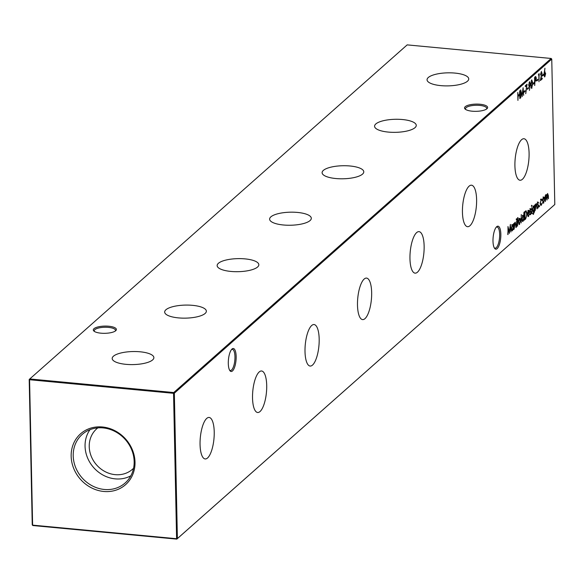 <?xml version="1.0" encoding="UTF-8"?>
<svg xmlns="http://www.w3.org/2000/svg" width="584" height="584" viewBox="0 0 584 584"><rect width="100%" height="100%" fill="white"/><g stroke="black" fill="none" stroke-linecap="round" stroke-linejoin="round"><path stroke-width="0.88" d="M140.123 351.794A20.849 6.526 -1.2 0 0 112.194 358.569A20.849 6.526 -1.2 0 0 125.947 364.336A20.849 6.526 -1.2 0 0 153.877 357.693A20.849 6.526 -1.2 0 0 140.123 351.794M192.596 305.344A20.849 6.526 -1.2 0 0 164.673 312.111A20.849 6.526 -1.2 0 0 178.427 317.886A20.849 6.526 -1.2 0 0 206.356 311.243A20.849 6.526 -1.2 0 0 192.596 305.344M245.076 258.887A20.849 6.526 -1.2 0 0 217.146 265.662A20.849 6.526 -1.2 0 0 230.899 271.436A20.849 6.526 -1.2 0 0 258.829 264.793A20.849 6.526 -1.2 0 0 245.076 258.887M297.548 212.437A20.849 6.526 -1.2 0 0 269.625 219.212A20.849 6.526 -1.2 0 0 283.379 224.986A20.849 6.526 -1.2 0 0 311.308 218.343A20.849 6.526 -1.2 0 0 297.548 212.437M350.028 165.987A20.849 6.526 -1.2 0 0 322.105 172.762A20.849 6.526 -1.2 0 0 335.858 178.536A20.849 6.526 -1.2 0 0 363.781 171.886A20.849 6.526 -1.2 0 0 350.028 165.987M402.507 119.537A20.849 6.526 -1.2 0 0 374.578 126.312A20.849 6.526 -1.2 0 0 388.331 132.086A20.849 6.526 -1.2 0 0 416.261 125.436A20.849 6.526 -1.2 0 0 402.507 119.537M454.98 73.088A20.849 6.526 -1.2 0 0 427.057 79.862A20.849 6.526 -1.2 0 0 440.81 85.629A20.849 6.526 -1.2 0 0 468.733 78.986A20.849 6.526 -1.2 0 0 454.98 73.088M236.155 356.532A11.549 3.796 -84.6 0 1 234.104 368.46A11.549 3.796 -84.6 0 1 229.899 370.657A11.549 3.796 -84.6 0 1 228.3 363.482A11.549 3.796 -84.6 0 1 231.928 349.108A11.549 3.796 -84.6 0 1 236.155 356.532M229.563 370.117A10.622 3.489 95.4 0 0 230.359 370.497A10.622 3.489 95.4 0 0 234.965 356.729A10.622 3.489 95.4 0 0 232.359 349.349A10.622 3.489 95.4 0 0 231.498 349.575M500.838 234.213A11.549 3.796 -84.6 0 1 498.787 246.134A11.549 3.796 -84.6 0 1 494.582 248.339A11.549 3.796 -84.6 0 1 492.991 241.163A11.549 3.796 -84.6 0 1 496.612 226.782A11.549 3.796 -84.6 0 1 500.838 234.213M494.246 247.798A10.622 3.489 95.4 0 0 495.042 248.178A10.622 3.489 95.4 0 0 499.656 234.41A10.622 3.489 95.4 0 0 497.042 227.03A10.622 3.489 95.4 0 0 496.188 227.256M115.252 331.07A10.622 3.321 -1.2 0 0 115.479 330.361A10.622 3.321 -1.2 0 0 108.471 327.39A10.622 3.321 -1.2 0 0 94.878 329.639A10.622 3.321 -1.2 0 0 94.243 330.807A10.622 3.321 -1.2 0 0 94.498 331.508M100.922 333.179A11.549 3.614 178.8 0 1 93.973 331.121A11.549 3.614 178.8 0 1 96.703 327.296A11.549 3.614 178.8 0 1 108.77 326.23A11.549 3.614 178.8 0 1 115.771 330.668A11.549 3.614 178.8 0 1 100.922 333.179M486.494 109.084A10.622 3.321 -1.2 0 0 486.72 108.376A10.622 3.321 -1.2 0 0 479.712 105.405A10.622 3.321 -1.2 0 0 466.12 107.66A10.622 3.321 -1.2 0 0 465.484 108.821A10.622 3.321 -1.2 0 0 465.74 109.522M472.157 111.194A11.549 3.614 178.8 0 1 465.214 109.142A11.549 3.614 178.8 0 1 467.937 105.31A11.549 3.614 178.8 0 1 480.011 104.244A11.549 3.614 178.8 0 1 487.012 108.682A11.549 3.614 178.8 0 1 472.157 111.194M200.056 444.475A20.849 6.855 95.4 0 0 205.115 458.944A20.849 6.855 95.4 0 0 214.226 431.926A20.849 6.855 95.4 0 0 209.028 417.443A20.849 6.855 95.4 0 0 200.056 444.475M252.529 398.018A20.849 6.855 95.4 0 0 257.588 412.494A20.849 6.855 95.4 0 0 266.706 385.476A20.849 6.855 95.4 0 0 261.508 370.986A20.849 6.855 95.4 0 0 252.529 398.018M305.009 351.568A20.849 6.855 95.4 0 0 310.067 366.044A20.849 6.855 95.4 0 0 319.178 339.027A20.849 6.855 95.4 0 0 313.98 324.536A20.849 6.855 95.4 0 0 305.009 351.568M357.488 305.118A20.849 6.855 95.4 0 0 362.54 319.594A20.849 6.855 95.4 0 0 371.658 292.577A20.849 6.855 95.4 0 0 366.46 278.086A20.849 6.855 95.4 0 0 357.488 305.118M409.961 258.668A20.849 6.855 95.4 0 0 415.02 273.144A20.849 6.855 95.4 0 0 424.137 246.127A20.849 6.855 95.4 0 0 418.932 231.636A20.849 6.855 95.4 0 0 409.961 258.668M462.44 212.218A20.849 6.855 95.4 0 0 467.492 226.694A20.849 6.855 95.4 0 0 476.61 199.67A20.849 6.855 95.4 0 0 471.412 185.186A20.849 6.855 95.4 0 0 462.44 212.218M514.913 165.768A20.849 6.855 95.4 0 0 519.972 180.237A20.849 6.855 95.4 0 0 529.089 153.22A20.849 6.855 95.4 0 0 523.885 138.737A20.849 6.855 95.4 0 0 514.913 165.768M71.16 456.214A33.952 30.251 -131.5 0 0 103.762 491.465A33.952 30.251 -131.5 0 0 135.013 462.236A33.952 30.251 -131.5 0 0 102.412 426.984A33.952 30.251 -131.5 0 0 71.16 456.214M73.212 455.812A32.412 28.879 -131.5 0 0 93.111 486.268A32.412 28.879 -131.5 0 0 126.407 481.793A32.412 28.879 -131.5 0 0 134.159 461.564A32.412 28.879 -131.5 0 0 115.924 431.977A32.412 28.879 -131.5 0 0 83.512 433.335A32.412 28.879 -131.5 0 0 73.212 455.812M89.994 429.671A31.448 28.017 -131.5 0 0 85.06 446.212A31.448 28.017 -131.5 0 0 100.842 473.77A31.448 28.017 -131.5 0 0 130.831 475.807M97.805 427.875A27.017 24.068 -131.5 0 0 96.725 428.773A27.017 24.068 -131.5 0 0 89.228 446.607A27.017 24.068 -131.5 0 0 105.12 471.638A27.017 24.068 -131.5 0 0 132.531 469.229A27.017 24.068 -131.5 0 0 133.561 468.266M551.165 58.466L407.179 44.88L29.769 378.958L173.747 392.543L551.165 58.466L551.756 59.108L174.346 393.185L177.39 538.587L554.8 204.509L551.756 59.108M539.171 206.429L539.39 205.561L539.638 206.013L539.266 206.867M539.39 205.561L539.638 206.013L539.207 205.969M536.127 203.677L536.966 205.933L537.032 208.897L536.659 205.101L536.097 204.429L535.207 210.51L535.083 204.707L535.36 205.524L536.397 203.561M535.747 204.276L536.331 204.327L535.681 204.393M531.404 206.101L531.622 205.283L531.878 205.685L531.491 206.488M531.622 205.283L531.878 205.685L531.455 205.641M533.447 213.605L533.039 214.138L533.615 214.197L532.52 213.299L533.579 213.503L534.345 210.138L533.542 211.985L532.411 210.006L533.426 206.072L534.265 206.466L534.506 205.225L534.557 211.671L533.148 214.401M532.944 213.488L533.579 213.503M533.345 211.386L533.177 212.138M533.426 206.072L532.842 206.021M525.666 218.956L524.782 219.73L524.622 211.795L526.104 210.773L527.038 213.802L525.666 218.956L524.775 219.175M521.176 222.927L521.264 214.562L521.176 222.927M517.774 217.54L517.665 220.124L518.103 219.737L518.117 220.453L517.679 220.84L517.534 226.154L517.117 220.606L517.774 217.54M518.11 218.153L517.468 218.168M516.241 219.518L516.468 218.701L516.716 219.102L516.336 219.905M516.468 218.701L516.716 219.102L516.293 219.066M523.921 92.396L523.906 91.579L524.994 90.615L525.016 91.425L523.921 92.396M527.418 89.301L527.403 88.483L528.498 87.52L528.513 88.33L527.418 89.301M531.389 88.162L531.929 88.213L530.893 84.884L531.754 79.862L532.82 83.169L531.644 88.33M535.769 76.643L536.353 78.168L535.827 80.687L534.908 81.636L534.725 85.527L534.564 77.584L535.842 76.635M508.022 234.571L507.978 226.526L509.321 231.972L510.394 224.387L510.934 231.994L510.292 226.745L509.328 233.417L508.175 228.607L507.773 234.549M515.066 222.322L515.906 224.577L515.964 227.541L515.599 223.745L515.037 223.073L514.146 229.154L514.022 223.351L514.3 224.168L515.336 222.205M514.665 222.92L515.263 222.971L514.614 223.037M541.426 72.263L542.076 73.131L540.894 79.234L542.215 78.066L542.237 78.884L540.302 80.592L541.821 73.423L541.171 72.358L540.295 75L541.485 71.394M536.747 81.045L536.732 80.227L537.827 79.256L537.842 80.074L536.747 81.045M546.186 194.779L546.88 195.596L547.61 193.516L548.369 195.655L548.434 198.801L547.58 194.268L547.011 200.056L546.157 195.531L545.339 201.538L545.215 195.735L545.492 196.523L546.427 194.676M547.186 194.136L547.763 194.187L547.193 194.231M545.755 195.399L546.332 195.45L545.748 195.487M517.928 100.397L517.76 92.454L518.081 95.491L519.541 94.199L519.731 90.717L519.899 98.652L519.556 95.01L518.103 96.302L517.928 100.397M543.573 202.436L543.178 202.991L543.755 203.042L542.616 201.013L542.857 198.699L543.631 197.042L544.441 197.297L544.77 199.107L543.375 203.21M543.631 197.042L544.441 197.297L543.857 197.239L544.018 197.669M538.404 75.015L539.083 73.584L538.988 81.753L538.842 74.628L538.404 75.015M542.434 76.008L542.419 75.197L543.507 74.226L543.529 75.044L542.434 76.008M512.285 230.132L511.876 230.695L512.46 230.746L511.314 228.687L512.343 224.738L513.205 225.168L513.438 223.869L513.562 229.665L513.285 228.892L512.088 230.906M512.343 224.738L512.716 224.577M544.755 71.985L545.653 73.591L544.814 76.803L543.901 75.153L544.945 68.189L544.463 72.321L545.047 71.861M544.66 76.066L544.514 76.927M533.104 84.264L533.09 83.454L534.178 82.483L534.199 83.3L533.104 84.264M529.922 86.301L529.046 86.571L529.622 86.622L528.702 85.038L529.557 81.811L530.491 83.468L529.411 90.44L529.922 86.301L529.316 86.753M529.827 82.534L529.863 81.68M525.323 86.593L525.308 85.782L527.053 84.235L525.731 93.695L526.637 85.425L525.323 86.593M520.738 97.915L520.687 89.87L522.03 95.309L523.103 87.724L523.651 95.331L523.001 90.089L522.096 96.71L520.884 91.944L520.483 97.886M516.511 227.059L516.643 221.029L516.511 227.059M519.453 223.789L519.052 224.344L519.629 224.402L518.49 222.365L518.731 220.051L519.505 218.394L520.315 218.65L520.643 220.46L519.249 224.563M519.505 218.394L520.315 218.65L519.731 218.598L519.891 219.022M522.848 220.774L522.446 221.336L523.03 221.394L521.884 219.336L522.906 215.379L523.775 215.861L523.957 212.174L524.125 220.314L523.855 219.533L522.651 221.548M528.418 215.861L528.024 216.401L528.6 216.46L527.491 214.394L527.695 212.248L528.484 210.444L529.345 210.846L529.608 212.664L527.754 214.306L528.556 215.773L529.527 214.007L528.213 216.627M528.484 210.444L528.856 210.291M527.673 215.832L528.556 215.773M531.674 213.634L531.805 207.612L531.674 213.634M530.506 208.656L531.053 209.014L530.265 210.386L531.163 212.481L530.593 214.7L529.98 214.438L530.914 212.737L530.016 210.642L530.506 208.656L531.053 209.014L530.389 209.306M530.893 209.663L530.163 209.335M530.097 214.649L530.593 214.7L529.98 214.438M530.141 213.751L530.564 213.999M537.944 202.079L538.492 202.429L537.703 203.809L538.601 205.904L538.025 208.116L537.419 207.853L538.346 206.159L537.448 204.064L537.944 202.079L538.492 202.429L537.82 202.728M538.324 203.079L537.594 202.75M537.528 208.072L538.025 208.116L537.419 207.853M537.572 207.167L537.995 207.415M541.164 199.217L542.142 199.735L541.937 200.297L541.164 199.947L540.324 203.013L541.259 204.531L542.215 203.042L541.273 205.247L540.069 203.298L541.594 199.049M541.937 200.297L540.689 199.903M540.222 204.575L541.259 204.531M541.112 204.634L540.842 205.429M554.8 204.509L176.821 539.12L32.835 525.534L32.244 524.892L29.2 379.49L29.572 379.731L32.616 525.133L176.602 538.718L173.55 393.317L29.572 379.731L29.769 378.958L29.2 379.49M176.821 539.12L177.39 538.587L176.602 538.718L176.821 539.12M173.55 393.317L174.346 393.185L173.747 392.543L173.55 393.317M32.835 525.534L32.244 524.892M519.227 94.477L519.242 94.98M517.833 95.973L519.556 95.01M545.602 194.72L546.295 195.538M546.485 195.552L546.88 195.596M547.536 193.596L547.697 194.18M543.047 196.983L543.857 197.239M542.791 202.378L543.156 202.276M544.514 199.334L543.646 197.75L542.872 200.786L543.74 202.334L544.514 199.334M543.339 197.582L543.923 197.64L543.178 197.706M542.872 202.4L543.74 202.334M537.258 79.76L537.842 80.074M537.258 80.015L536.74 80.483M538.47 74.591L538.842 74.628M541.645 78.57L542.237 78.884M541.653 78.825L540.477 79.869M542.945 74.73L543.529 75.044M542.945 74.986L542.419 75.453M515.022 222.365L515.219 222.971M515.015 223.687L514.453 223.022M511.759 224.679L513.205 225.168M511.482 230.052L511.876 229.972M512.336 225.439L511.949 225.278M513.248 227.008L512.358 225.446L511.569 228.468L512.453 230.03L513.248 227.008M512.073 225.263L512.657 225.314L511.891 225.402M511.591 230.089L512.453 230.03M544.741 72L545.003 72.745M543.901 74.927L544.806 75.978L544.23 75.927M544.595 72.832L544.127 72.803M544.806 75.978L545.398 73.854L544.719 72.847L544.157 74.956M535.185 76.584L535.776 78.11M534.63 80.796L535.827 80.687M535.251 80.629L534.528 81.402M535.521 78.344L534.564 77.84M535.389 80.402L536.097 78.395L535.353 77.716L535.776 77.475L534.769 77.657L535.353 77.716L534.834 78.176L534.886 80.818M533.615 82.986L534.199 83.3M533.615 83.242L533.09 83.709M531.732 79.884L532.009 80.607M531.769 87.469L531.374 88.133M531.382 80.541L531.966 80.592L531.148 84.651L531.922 87.388L532.564 83.395L531.776 80.672L531.309 80.629M531.148 87.41L531.922 87.388M529.681 85.739L529.586 86.264M528.958 84.775L529.651 85.768L530.236 83.643L529.564 82.636L528.702 84.753M528.819 85.819L529.651 85.768M529.089 82.592L529.798 82.534L529.221 82.475M527.929 88.023L528.513 88.33M527.936 88.279L527.41 88.739M526.381 84.826L526.301 85.395M525.308 86.038L526.637 85.425M524.432 91.119L525.016 91.425M524.432 91.374L523.906 91.834M517.526 217.971L517.979 218.139M517.534 220.11L518.117 220.453M517.541 220.394L517.125 220.767M517.125 220.781L517.679 220.84M518.928 218.336L519.731 218.598M518.665 223.73L519.037 223.636M520.388 220.694L519.519 219.109L518.745 222.146L519.614 223.687L520.388 220.694M519.212 218.934L519.796 218.993L519.052 219.066M518.745 223.752L519.614 223.687M522.33 215.328L523.775 215.861M522.045 220.701L522.439 220.621M522.906 216.087L522.519 215.927M523.811 217.649L522.928 216.087L522.14 219.117L523.023 220.672L523.811 217.649M522.644 215.905L523.22 215.963L522.461 216.043M522.154 220.73L523.023 220.672M525.79 210.846L526.228 211.744M525.775 217.993L525.082 218.898M525.49 211.612L524.512 212.153M524.892 212.379L525.023 218.693L526.155 217.482L526.783 214.021L525.965 211.656L524.629 212.357M527.899 210.393L529.345 210.846M529.024 212.452L529.608 212.664M529.031 212.605L527.498 213.97M528.491 211.145L528.089 210.992M527.761 213.569L529.338 212.174L528.513 211.145L527.513 213.547M528.038 211.101L528.797 211.028L528.221 210.97M532.192 213.021L532.995 213.452M532.579 211.335L532.951 211.211M533.411 206.765L533.046 206.612M534.309 208.32L533.462 206.765L532.666 209.809L533.535 211.262L534.309 208.32M533.148 206.597L533.732 206.656L532.995 206.721M532.637 211.35L533.535 211.262M529.929 208.597L530.476 208.955M529.768 210.795L530.659 211.189M530.075 211.131L531.053 211.671M530.469 211.612L530.586 212.43M530.352 214.051L530.06 214.591M536.09 203.721L536.28 204.327M536.076 205.042L535.521 204.378M537.36 202.02L537.908 202.378M537.2 204.218L538.09 204.604M537.514 204.553L538.485 205.086M537.9 205.035L538.017 205.845M537.791 207.466L537.492 208.013M540.587 199.166L542.142 199.735M541.565 199.684L540.923 199.743M541.361 200.246L540.58 199.896L541.361 200.246M534.637 81.41L535.112 81.453M529.63 86.038L530.214 86.089M524.629 212.16L525.089 212.204M534.192 209.787L534.601 209.824M518.037 218.139L517.453 218.088M530.622 209.327L530.046 209.276M530.418 214.051L529.834 213.999M538.054 202.75L537.477 202.692M537.849 207.473L537.273 207.415"/></g></svg>
